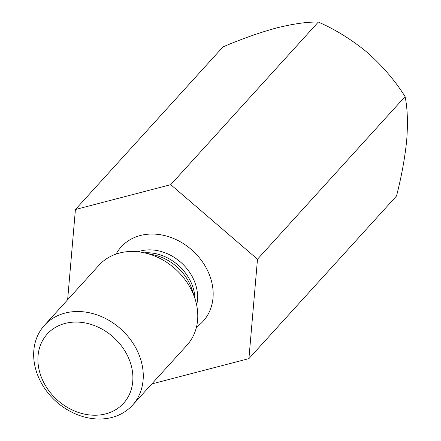 <?xml version="1.0" encoding="UTF-8"?>
<svg xmlns="http://www.w3.org/2000/svg" width="441" height="441" viewBox="0 0 441 441"><rect width="100%" height="100%" fill="white"/><g stroke="black" fill="none" stroke-linecap="round" stroke-linejoin="round"><path stroke-width="0.66" d="M152.829 382.81L153.595 383.466L248.917 358.621L257.494 259.22L170.744 184.669L75.417 209.514L67.633 299.775M75.417 209.514L223.014 46.9C241.657 38.913 259.523 32.59 276.612 27.932C293.215 23.808 307.123 21.846 318.336 22.05C335.551 29.564 351.99 39.811 367.651 52.782C382.661 66.128 395.136 80.731 405.086 96.601C407.467 107.984 408.013 122.372 406.74 139.758C405.009 157.465 401.597 176.213 396.514 196.002L248.917 358.621M257.494 259.22L405.086 96.601M170.744 184.669L318.336 22.05M44.453 325.309L98.955 265.262A59.447 48.576 42.2 0 1 144.405 252.82A59.447 48.576 42.2 0 1 192.508 292.3A59.447 48.576 42.2 0 1 194.988 298.728A59.447 48.576 42.2 0 1 186.995 345.165L132.493 405.218A59.447 48.576 -137.8 0 0 138.005 352.353A59.447 48.576 -137.8 0 0 44.453 325.309A59.447 48.576 -137.8 0 0 55.825 401.233A59.447 48.576 -137.8 0 0 132.493 405.218M128.331 357.458A51.52 42.099 -137.8 0 0 46.333 335.077A51.52 42.099 -137.8 0 0 81.541 413.41A51.52 42.099 -137.8 0 0 128.331 357.458M196.482 327.018A55.318 45.203 -137.8 0 0 208.262 272.053A55.318 45.203 -137.8 0 0 162.2 235.042A55.318 45.203 -137.8 0 0 116.104 254.06M144.433 252.825A43.427 35.489 42.2 0 1 194.977 298.7M196.658 305.051A43.427 35.489 -137.8 0 0 193.748 279.71A43.427 35.489 -137.8 0 0 137.95 251.767M194.988 298.728L192.044 289.638A45.021 36.79 -137.8 0 0 190.17 284.77A45.021 36.79 -137.8 0 0 153.738 254.865L144.405 252.82"/></g></svg>
